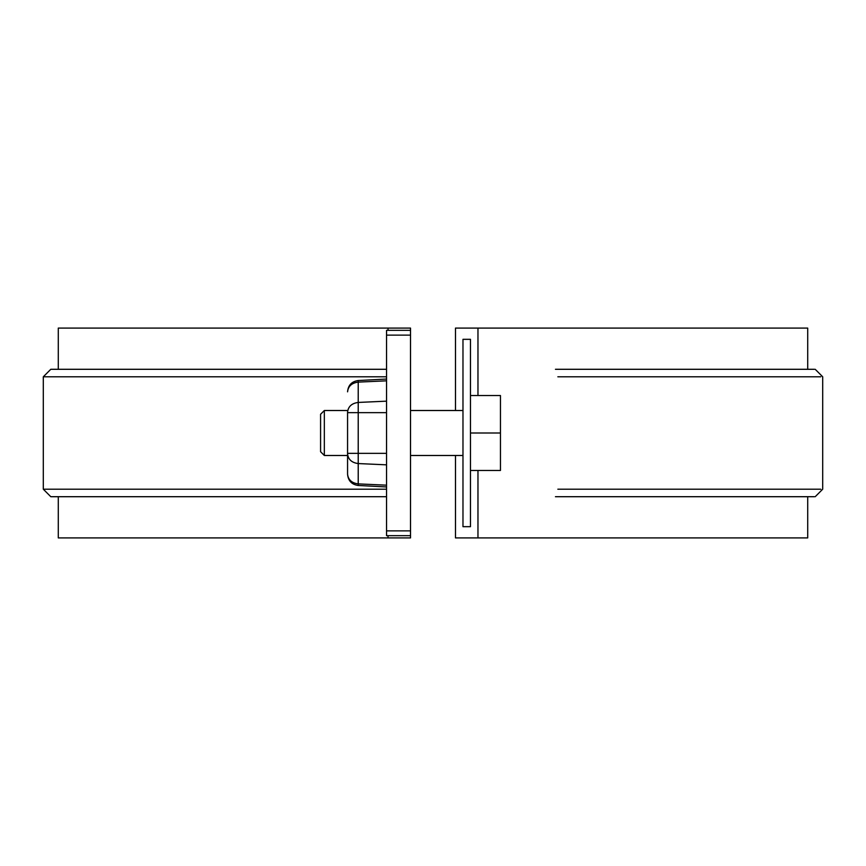 <?xml version="1.0" encoding="UTF-8"?>
<svg xmlns="http://www.w3.org/2000/svg" width="866" height="866" viewBox="0 0 866 866"><rect width="100%" height="100%" fill="white"/><g stroke="black" fill="none" stroke-linecap="round" stroke-linejoin="round"><path stroke-width="1.3" d="M462.974 526.68L462.974 339.32L470.476 339.32L470.476 526.68L462.974 526.68L470.476 526.68L470.476 339.32L462.974 339.32L462.974 526.68M455.484 328.084L477.967 328.084L477.967 395.524L477.967 328.084L455.484 328.084L455.484 410.516L455.484 328.084M807.036 537.916L477.967 537.916L477.967 470.476L477.967 537.916L455.484 537.916L455.484 455.484L455.484 537.916L807.707 537.916L807.707 496.705M58.293 496.705L58.293 537.916L410.516 537.916L410.516 328.084L388.033 328.084L388.033 330.325L388.033 328.084L410.516 328.084L410.516 537.916L388.033 537.916L388.033 535.675L388.033 537.916L58.964 537.916M58.293 369.295L58.293 328.084L388.033 328.084L58.964 328.084M807.036 328.084L477.967 328.084L807.707 328.084L807.707 369.295M386.539 376.797L43.3 376.797L386.539 376.797M51.592 369.295L386.539 369.295L50.791 369.295L43.3 376.797L43.3 489.203L386.539 489.203L43.3 489.203L50.791 496.705L386.539 496.705L51.592 496.705M814.408 496.705L555.442 496.705M814.408 369.295L555.442 369.295M557.845 376.797L820.752 376.797L557.845 376.797M557.845 489.203L820.752 489.203L557.845 489.203M470.476 395.524L500.451 395.524L470.476 395.524M470.476 433L500.451 433L500.451 395.524L500.451 433L470.476 433M470.476 470.476L500.451 470.476L500.451 433L500.451 470.476L470.476 470.476M462.974 455.484L410.516 455.484L462.974 455.484M347.569 455.484L324.339 455.484L347.569 455.484M347.569 410.516L324.339 410.516L324.339 455.484L320.582 451.738L320.582 414.262L320.582 451.738M320.582 414.262L324.339 410.516L324.339 455.484M386.539 530.869L386.539 330.325L410.516 330.325L386.539 330.325L386.539 335.131L410.516 335.131L386.539 335.131L386.539 535.675L386.539 530.869L410.516 530.869L386.539 530.869M347.569 474.167L347.569 412.162C348.197 406.522 351.748 403.285 358.221 402.441L358.221 453.34L386.539 453.34L358.221 453.34L358.221 463.559L386.539 464.836L358.221 463.559L358.221 485.469L358.221 483.888L386.539 485.176L358.221 483.888L358.221 463.559C351.748 462.715 348.197 459.478 347.569 453.838L347.569 474.167C348.197 479.807 351.748 483.055 358.221 483.888C351.748 483.055 348.197 479.807 347.569 474.167L347.569 474.167M410.516 535.675L386.539 535.675L410.516 535.675M358.221 412.66L386.539 412.66L358.221 412.66L358.221 453.34L347.569 453.34L358.221 453.34L358.221 463.559C351.748 462.715 348.197 459.478 347.569 453.838L347.569 412.162C348.197 406.522 351.748 403.285 358.221 402.441L386.539 401.164L358.221 402.441L358.221 382.112L386.539 380.824L358.221 382.112L358.221 412.66L347.569 412.66L358.221 412.66M358.221 380.531L358.221 382.112C351.748 382.945 348.197 386.193 347.569 391.833L347.569 391.833C348.197 386.193 351.748 382.945 358.221 382.112L358.221 380.531C351.715 381.462 348.154 385.208 347.569 391.757C348.154 385.208 351.715 381.462 358.221 380.531L386.539 379.048M815.209 369.295L822.7 376.797L822.7 489.203L815.209 496.705M462.974 410.516L410.516 410.516M386.539 486.952L358.221 485.469C351.715 484.538 348.154 480.792 347.569 474.243"/></g></svg>
